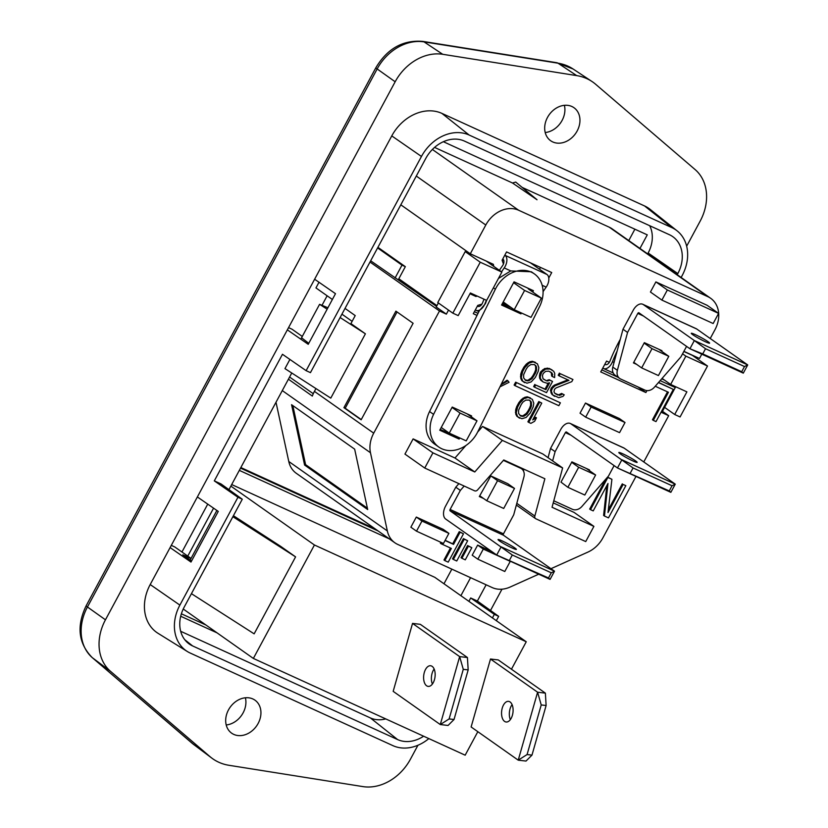 <?xml version="1.0" encoding="UTF-8"?>
<svg xmlns="http://www.w3.org/2000/svg" width="828" height="828" viewBox="0 0 828 828"><rect width="100%" height="100%" fill="white"/><g stroke="black" fill="none" stroke-linecap="round" stroke-linejoin="round"><path stroke-width="1.24" d="M308.233 344.313L335.495 293.681L314.619 279.222L287.347 329.854L308.233 344.313M288.548 327.629L292.005 329.202L302.282 336.447M301.568 337.772L308.761 343.33M677.118 230.857L650.135 209.37A41.576 33.327 -54.8 0 0 644.567 205.955L441.893 113.384A41.576 33.327 -54.8 0 0 391.768 135.906L421.452 156.461A39.558 31.712 -54.8 0 1 469.155 135.036L671.818 227.607A39.558 31.712 -54.8 0 1 677.118 230.857A39.558 31.712 -54.8 0 1 682.168 275.558L681.134 277.473M428.842 738.597A39.558 31.712 -54.8 0 1 392.896 745.635L190.223 653.054A39.558 31.712 -54.8 0 1 187.356 651.522A39.558 31.712 -54.8 0 1 179.883 605.113L237.957 497.255L214.307 480.871L282.462 354.28L306.122 370.665L310.448 372.641L425.778 158.438A32.044 25.689 125.2 0 1 464.415 141.081L669.459 234.738A32.044 25.689 125.2 0 1 671.777 235.99A32.044 25.689 125.2 0 1 677.832 273.582L677.221 274.72M217.122 632.892L180.701 616.26M205.944 625.016L181.373 613.796M443.384 141.712L647.268 234.852L639.951 248.452M237.957 497.255L242.283 499.232L184.209 607.09A32.044 25.689 125.2 0 0 188.298 643.294A32.044 25.689 125.2 0 0 192.593 645.923L397.626 739.58A32.044 25.689 125.2 0 0 423.625 736.206M385.734 718.901A30.025 24.074 125.2 0 1 370.375 717.928L180.68 631.288M649.69 225.713A30.025 24.074 125.2 0 1 648.148 253.016L647.672 253.896M468.886 601.335L470.687 597.982L494.337 614.366L492.422 617.926M226.21 724.976A20.214 16.198 -54.8 0 0 243.111 712.856A20.214 16.198 125.2 0 0 245.388 697.776M258.139 723.444A20.214 16.198 125.2 0 0 254.952 700.157A20.214 16.198 125.2 0 0 228.487 709.906A20.214 16.198 125.2 0 0 231.674 733.194A20.214 16.198 125.2 0 0 258.139 723.444M417.943 745.252L410.471 759.131A46.192 37.032 -54.8 0 1 362.902 786.6L228.942 765.289A57.743 46.285 -54.8 0 1 211.906 758.169A57.743 46.285 -54.8 0 1 209.991 756.637L110.507 671.311A46.192 37.032 125.2 0 1 105.456 619.81L395.163 81.765A46.192 37.032 -54.8 0 1 442.732 54.296L576.692 75.607A57.743 46.285 125.2 0 1 591.958 81.486A57.743 46.285 125.2 0 1 595.632 84.259L695.127 169.585A46.192 37.032 125.2 0 1 700.177 221.097L686.65 246.206M490.507 610.484L501.975 589.194M564.385 105.332A20.214 16.198 -54.8 0 1 562.108 120.402A20.214 16.198 -54.8 0 1 545.217 132.532M577.147 131A20.214 16.198 -54.8 0 1 550.672 140.739A20.214 16.198 -54.8 0 1 547.484 117.452A20.214 16.198 -54.8 0 1 573.959 107.702A20.214 16.198 -54.8 0 1 577.147 131M287.347 329.854L150.199 584.547L179.883 605.113M391.768 135.906L314.619 279.222M187.356 651.522L158.055 633.327A41.576 33.327 -54.8 0 1 150.199 584.547M421.452 156.461L306.122 370.665M197.385 496.955L218.261 511.414L190.989 562.057L170.102 547.587M171.303 545.362L174.76 546.946L191.051 558.424M190.978 558.548L182.812 554.822L191.527 561.073M228.942 489.648L291.756 373.004M242.283 499.232L220.993 483.925L214.307 480.871M496.334 620.679L498.673 616.342L477.373 601.035L470.687 597.982M494.337 614.366L498.673 616.342M477.373 601.035L486.119 584.796M460.885 595.694L470.573 577.696M451.85 569.136L443.974 583.771M634.89 229.19L628.773 240.575M426.606 685.781A10.391 5.692 96.6 0 1 423.957 673.93A10.391 5.692 96.6 0 1 430.581 665.753A10.391 5.692 96.6 0 1 432.144 666.364A10.391 5.692 96.6 0 1 434.803 678.215A10.391 5.692 96.6 0 1 428.179 686.391A10.391 5.692 96.6 0 1 426.606 685.781M432.392 684.021A10.391 5.692 96.6 0 1 434.141 669.024M449.128 718.932L454.034 719.501L468.172 669.904L463.276 669.335L449.128 718.932L440.289 724.552L448.062 725.463L454.034 719.501M463.276 669.335L459.654 656.614L440.289 724.552L393.176 691.349L412.541 623.412L459.654 656.614L467.427 657.525L468.172 669.904M412.541 623.412L420.313 624.322L467.427 657.525M504.562 721.385A10.391 5.692 96.6 0 1 501.903 709.534A10.391 5.692 96.6 0 1 508.527 701.357A10.391 5.692 96.6 0 1 510.089 701.968A10.391 5.692 96.6 0 1 512.749 713.819A10.391 5.692 96.6 0 1 506.125 722.006A10.391 5.692 96.6 0 1 504.562 721.385M510.338 719.635A10.391 5.692 96.6 0 1 512.087 704.628M527.084 754.546L531.98 755.115L546.118 705.508L541.222 704.938L527.084 754.546L518.235 760.166L526.008 761.067L531.98 755.115M541.222 704.938L537.6 692.218L518.235 760.166L471.122 726.963L490.497 659.016L537.6 692.218L545.373 693.129L546.118 705.508M490.497 659.016L498.27 659.926L545.373 693.129M232.875 516.703L295.586 556.871L280.64 546.335L233.413 515.699M191.434 593.666L254.144 633.844L295.586 556.871M181.953 552.007L207.735 504.128M187.759 556.105L213.562 508.164M190.15 560.09L216.874 510.462M240.534 468.12L378.106 530.965M239.323 470.366L389.398 538.914M231.695 484.546L434.845 577.344L526.246 641.762L511.456 669.221M477.828 731.683L465.17 755.188L253.358 658.436L183.236 609.015M253.358 658.436L314.433 545L230.857 486.098M314.433 545L526.246 641.762M514.84 547.97A10.391 0.921 28.3 0 0 504.78 542.174A10.391 0.921 28.3 0 0 498.063 539.556A10.391 0.921 28.3 0 0 499.594 541.005A10.391 0.921 28.3 0 0 509.665 546.79A10.391 0.921 28.3 0 0 516.372 549.409A10.391 0.921 28.3 0 0 514.84 547.97M483.604 498.508L479.319 496.552L490.838 475.945L497.556 480.675L514.499 488.416L503.703 508.464L486.75 500.733L497.556 480.675M479.733 495.786L486.75 500.733M490.838 475.945L507.781 483.687L514.499 488.416M500.981 384.792L507.916 380.818L509.085 382.288L499.967 386.842M507.916 380.818L507.067 380.218L501.209 384.327M516.486 382.784L514.954 385.641L558.848 405.689L560.38 402.832L515.647 382.184L560.38 402.832M514.954 385.641L514.105 385.041L515.647 382.184M533.853 376.129L533.004 375.529L534.629 372.517L535.478 373.117L532.104 378.551L529.299 380.497L525.076 379.928M535.478 373.117L536.513 370.364L535.675 369.774L534.629 372.517M536.513 370.364L536.492 367.135L535.654 366.535L535.675 369.774M536.492 367.135L535.902 365.79L535.054 365.189L535.654 366.535M535.902 365.79L534.37 364.558L530.851 364.558L528.047 366.493L526.298 368.926L523.638 374.68L523.658 377.92L525.78 380.497L527.778 380.87L526.929 380.28M534.226 364.527L535.054 365.189M527.778 380.87L529.299 380.497M533.004 375.529L531.265 377.961L532.104 378.551M531.265 377.961L528.461 379.897M538.283 371.172L535.385 377.371L531.193 381.894L526.97 383.188L522.737 381.253L521.309 377.382L522.675 371.565L521.826 370.965L523.917 367.083L524.766 367.684L528.957 363.161L533.18 361.857L537.413 363.792L538.842 367.673L538.283 371.172M524.766 367.684L522.675 371.565M535.53 362.395L532.332 361.267L529.868 361.753L526.484 363.958L523.917 367.083M533.18 361.857L532.332 361.267M530.717 362.343L529.868 361.753M528.957 363.161L528.119 362.56M527.332 364.558L526.484 363.958M526.277 365.686L525.428 365.096M521.868 373.873L521.019 373.283L520.677 374.732L520.822 378.562L521.888 380.663L524.621 382.65M521.826 370.965L521.019 373.283M521.526 375.332L520.677 374.732M521.309 377.382L520.46 376.781M521.671 379.152L520.822 378.562M522.737 381.253L521.888 380.663M552.545 381.449L546.511 392.648L534.505 387.173L535.664 385.01L545.9 389.688L549.616 382.795L547.153 383.281L543.044 381.936L540.436 378.603L540.311 376.398L541.688 372.196L545.548 369.122L549.999 369.009L553.653 371.213L554.719 373.314L554.636 377.568L552.514 376.595L552.141 373.211L548.84 371.161L545.673 371.327L543.22 373.428L542.412 375.746L543.023 378.706L546.325 380.756L550.071 380.321L549.223 379.721L552.545 381.449L550.071 380.321M546.325 380.756L547.96 380.963M543.737 379.359L545.476 380.155M552.141 373.211L551.293 372.61L551.665 376.005L552.514 376.595M550.579 371.958L551.293 372.61M552.731 374.556L551.893 373.956M552.121 369.981L549.161 368.408L544.7 368.522L540.839 371.596L541.688 372.196M549.999 369.009L549.161 368.408M548.001 368.636L547.163 368.036M545.548 369.122L544.7 368.522M543.561 370.364L542.713 369.764M540.767 373.914L539.918 373.324L540.839 371.596M540.311 376.398L539.463 375.798L539.597 378.003L540.663 380.104L543.044 381.936M539.918 373.324L539.463 375.798M540.436 378.603L539.597 378.003M541.512 380.704L540.663 380.104M545.9 389.688L545.062 389.098L548.312 383.053M535.664 385.01L545.062 389.098M534.505 387.173L533.656 386.572L534.826 384.42M549.223 379.721L547.122 380.373M552.348 388.342L551.313 391.085L552.742 394.966L558.745 397.699L562.957 396.405L564.241 394.842L562.481 394.035L559.552 395.391L554.605 393.124L554.015 391.779L554.47 389.305L556.105 387.908L571.786 381.646L572.945 379.493L560.235 373.687L559.076 375.84L568.96 380.352L555.029 385.807L554.191 385.206L551.5 387.742L552.348 388.342L555.029 385.807M560.235 373.687L572.945 379.493M559.076 375.84L558.238 375.25L559.397 373.086M567.873 379.855L554.191 385.206M553.632 386.779L552.783 386.179M551.883 389.201L551.044 388.601L551.5 387.742M551.313 391.085L550.465 390.485L551.893 394.366L554.625 396.364M551.044 388.601L550.465 390.485M551.8 393.455L550.951 392.855M552.742 394.966L551.893 394.366M564.241 394.842L561.632 393.445L558.703 394.79L556.706 394.418L557.554 395.008M562.481 394.035L561.632 393.445M561.073 395.008L560.225 394.407M559.552 395.391L558.703 394.79M555.547 393.88L556.706 394.418M528.792 411.671L527.943 411.071L529.568 408.059L530.417 408.659L527.043 414.093L524.238 416.039L520.015 415.47M530.417 408.659L531.452 405.906L530.603 405.316L529.568 408.059M531.452 405.906L531.431 402.677L530.593 402.077L530.603 405.316M531.431 402.677L530.841 401.332L529.992 400.731L530.593 402.077M530.841 401.332L529.309 400.1L525.79 400.1L522.986 402.035L521.236 404.468L518.576 410.222L518.597 413.462L520.719 416.039L522.716 416.412L521.868 415.822M529.164 400.069L529.992 400.731M522.716 416.412L524.238 416.039M527.943 411.071L526.194 413.503L527.043 414.093M526.194 413.503L523.399 415.439M533.222 406.714L530.324 412.913L526.132 417.436L521.909 418.73L517.676 416.794L516.237 412.924L517.614 407.107L516.765 406.507L518.856 402.625L519.705 403.226L523.896 398.703L528.119 397.409L532.352 399.334L533.781 403.215L533.222 406.714M519.705 403.226L517.614 407.107M530.469 397.937L527.27 396.809L524.807 397.295L521.423 399.5L518.856 402.625M528.119 397.409L527.27 396.809M525.656 397.895L524.807 397.295M523.896 398.703L523.058 398.102M522.261 400.1L521.423 399.5M521.216 401.228L520.367 400.638M516.807 409.425L515.958 408.825L515.616 410.274L515.761 414.103L516.827 416.205L519.56 418.192M516.765 406.507L515.958 408.825M516.465 410.874L515.616 410.274M516.237 412.924L515.399 412.323M516.61 414.693L515.761 414.103M517.676 416.794L516.827 416.205M530.862 423.356L528.74 422.383L539.649 402.129L541.76 403.101L532.715 419.91L536.451 417.861L534.598 421.307L530.862 423.356M539.649 402.129L538.8 401.539L527.891 421.794L528.74 422.383M536.451 417.861L535.612 417.26L533.522 418.409M541.76 403.101L538.8 401.539M461.9 558.289L465.284 559.842L471.825 547.681L468.441 546.138L461.9 558.289L461.051 557.689L467.592 545.538L471.825 547.681M468.441 546.138L467.592 545.538M453.361 559.438L456.745 560.991L467.654 540.736L464.27 539.183L453.361 559.438L452.512 558.838L463.421 538.583L467.654 540.736M464.27 539.183L463.421 538.583M445.05 540.498L453.547 544.379L460.099 532.228L463.483 533.781L448.217 562.14L444.822 560.587L451.374 548.436L441.2 543.789L441.779 542.723M453.547 544.379L452.709 543.789L459.25 531.638L460.099 532.228M445.143 540.332L452.709 543.789M441.2 543.789L440.351 543.189L440.838 542.288M444.822 560.587L443.984 559.987L450.432 548.001M463.483 533.781L459.25 531.638M655.238 386.241L668.434 392.265L653.313 420.365L656.004 421.597L673.34 389.388L658.436 382.577M658.57 382.432L673.34 389.388M653.313 420.365L652.464 419.765L667.503 391.841M611.913 479.308L608.011 512.532L623.142 484.432L625.833 485.663L608.487 517.873L604.45 516.03L607.98 483.49L593.221 510.897L590.53 509.665L607.866 477.466L611.913 479.308L607.555 477.114M590.53 509.665L589.681 509.075L605.817 479.101M604.45 516.03L603.602 515.43L606.841 485.612M625.833 485.663L623.142 484.432M608.332 509.758L622.294 483.842M667.347 289.976L718.6 313.388L713.156 323.52L661.893 300.098L667.347 289.976L655.89 281.903L707.153 305.315L718.6 313.388M661.893 300.098L650.435 292.025L655.89 281.903M591.13 407.024L625.016 422.508L619.561 432.64L585.675 417.157L591.13 407.024L585.489 403.05L619.375 418.533L625.016 422.508M585.675 417.157L580.035 413.182L585.489 403.05M658.726 349.219L668.796 356.319L652.019 348.66L644.112 343.082M652.019 348.66L641.659 367.901L633.751 362.322M668.796 356.319L658.436 375.56L641.659 367.901M617.119 351.062A102.879 60.806 -65.4 0 0 612.482 361.732A9.098 5.372 114.6 0 1 603.498 368.512A9.098 5.372 114.6 0 1 602.981 368.212L602.794 368.077M604.844 364.268L605.04 364.403A4.751 2.805 -65.4 0 0 605.309 364.558A4.751 2.805 -65.4 0 0 609.998 361.018A107.226 63.373 114.6 0 1 620.275 339.345M637.881 386.893L645.881 392.534L600.724 371.907L606.562 361.07L609.336 362.333M601.811 369.888L618.04 377.299M646.927 390.609L645.881 392.534M448.9 533.356L421.959 521.05L416.505 531.172L443.446 543.478L448.9 533.356L443.259 529.371L416.308 517.065L421.959 521.05M416.505 531.172L410.864 527.198L416.308 517.065M483.293 549.067L510.245 561.374L504.79 571.496L477.849 559.19L483.293 549.067L477.652 545.093L491.791 551.551M509.51 560.856L510.245 561.374M477.849 559.19L472.198 555.215L477.652 545.093M424.743 468.037L404.944 454.086L413.12 438.892L432.92 452.844L424.743 468.037L474.579 490.807A2.888 2.318 -54.8 0 0 477.601 489.897L503.766 459.975L544.876 478.75L534.836 516.041L516.807 503.341M523.896 469.165L523.42 470.915M413.12 438.892L454.976 458.008L474.775 471.97L432.92 452.844M474.775 471.97L502.368 440.403L482.558 426.451L477.611 432.112M465.885 445.526L454.976 458.008M482.558 426.451L542.826 453.972L562.626 467.934L502.368 440.403M562.626 467.934L552.048 507.264L593.904 526.38L574.104 512.428L553.228 502.886M534.836 516.041A2.888 2.318 -54.8 0 0 535.592 518.639A2.888 2.318 -54.8 0 0 535.892 518.804L585.727 541.574L593.904 526.38M367.384 508.185L305.584 464.632L292.843 405.596M354.653 449.149L367.673 509.53L304.601 465.067L291.57 404.695L354.653 449.149M305.584 464.632L304.601 465.067M503.455 264.008L502.089 260.23L506.56 251.919L551.717 272.547L548.778 278.011M539.504 269.224L540.477 267.413M502.296 259.847L503.828 260.551M481.906 304.124L477.766 305.397L473.295 313.698L477.021 315.406M474.382 311.68L478.046 313.346M503.227 301.941L514.229 309.693L524.59 290.452L541.367 298.111L528.43 288.993M513.598 282.7L524.59 290.452M514.229 309.693L531.007 317.352L541.367 298.111M511.3 307.623L502.368 303.545M502.596 303.12L509.158 306.112M528.554 288.765L527.653 288.123A107.226 63.373 114.6 0 1 527.684 288.061M530.075 289.158A102.879 60.806 -65.4 0 0 529.641 289.852M532.715 292.015L533.418 290.69L514.053 281.841L501.571 305.035L520.936 313.874L501.84 304.518M520.936 313.874L521.423 312.974M530.365 289.293A102.879 60.806 -65.4 0 0 529.899 290.028M486.378 300.274A102.879 60.806 -65.4 0 0 485.053 303.524A9.098 5.372 114.6 0 1 476.069 310.303A9.098 5.372 114.6 0 1 475.551 310.003L475.365 309.869M484.038 299.208A107.226 63.373 114.6 0 0 482.569 302.81A4.751 2.805 -65.4 0 1 477.88 306.35A4.751 2.805 -65.4 0 1 477.611 306.194L477.414 306.06M499.387 270.342A107.226 63.373 114.6 0 1 502.544 265.716A4.751 2.805 -65.4 0 0 502.958 259.123L502.762 258.988M501.53 271.853A102.879 60.806 -65.4 0 1 504.221 267.93A9.098 5.372 114.6 0 0 505.008 255.314L504.811 255.179M530.406 262.818L546.966 274.482A9.098 5.372 -65.4 0 1 546.18 287.099A102.879 60.806 114.6 0 0 543.075 291.673M534.381 273.902A29.332 23.515 -54.8 0 1 539.587 306.577L477.787 431.771A29.332 23.515 -54.8 0 1 438.788 447.037A29.332 23.515 -54.8 0 1 433.582 414.373L495.382 289.179A29.332 23.515 -54.8 0 1 534.381 273.902L531.348 271.77L510.762 270.922L498.466 278.436M486.616 300.378L485.405 303.69L479.34 310.717L429.566 411.537A29.332 23.515 125.2 0 0 434.772 444.212L438.788 447.037M471.173 416.712L471.598 415.915L452.233 407.065L439.761 430.218L459.136 439.068L459.747 437.919M455.307 435.89L459.136 439.068M441.241 427.476L449.262 433.127L460.057 413.079L452.036 407.428M460.057 413.079L477 420.821L466.205 440.869L449.262 433.127M467.189 413.896L477 420.821M453.713 435.166L440.196 429.421M455.121 436.242L453.527 435.507M635.604 460.927A10.391 0.921 28.3 0 0 625.544 455.131A10.391 0.921 28.3 0 0 618.826 452.512A10.391 0.921 28.3 0 0 620.358 453.961A10.391 0.921 28.3 0 0 630.429 459.747A10.391 0.921 28.3 0 0 637.136 462.366A10.391 0.921 28.3 0 0 635.604 460.927M567.873 487.309L578.668 467.261L595.622 475.003L584.816 495.051L567.873 487.309L560.991 482.124L571.889 461.869L589.515 469.911L589.205 470.48M578.668 467.261L571.651 462.314M586.359 468.472L595.622 475.003M553.787 500.785L572.376 509.282A9.118 7.317 -54.8 0 0 581.939 506.425L608.487 476.048L614.117 465.595M552.628 460.885L555.112 451.664L565.358 432.63L570.989 435.207M555.112 451.664L550.537 448.445L560.784 429.411A10.505 6.21 114.6 0 1 570.285 423.47L623.67 447.855A10.505 6.21 -65.4 0 1 624.26 448.196L675.265 484.142L621.89 459.757L617.471 467.965L669.262 490.921L670.846 492.349L617.471 467.965L566.466 432.019A1.159 0.683 -65.4 0 0 565.358 432.63M570.285 423.47A10.505 6.21 114.6 0 1 570.885 423.812L633.068 467.955L672.046 485.757L675.265 484.142L670.846 492.349M669.262 490.921L672.046 485.757M630.284 473.119L633.068 467.955M550.537 448.445L548.064 457.667M361.267 419.568L345.204 408.245L397.047 311.959M395.898 311.152L413.11 323.282L361.143 419.796L343.93 407.666L395.898 311.152M345.204 408.245L343.93 407.666M352.117 321.347L341.933 314.164M327.143 309.186L319.577 304.321L300.812 339.18M289.904 359.435L284.956 368.626L330.786 398.123L365.407 333.819L340.122 317.538M319.577 304.321L327.909 307.768M345.028 308.409L355.222 315.592L350.917 323.593L365.407 333.819M315.934 388.56L314.423 391.375A27.252 21.849 125.2 0 0 312.342 396.074L288.413 379.203M332.37 299.488L315.954 287.916L318.997 282.255M538.707 574.197L510.131 587.042A27.252 21.849 -54.8 0 1 492.225 587.58L397.709 544.41A27.252 21.849 -54.8 0 1 394.884 542.785A27.252 21.849 -54.8 0 1 387.338 530.945L370.468 452.74A27.252 21.849 -54.8 0 1 373.718 433.158L439.492 310.997L370.002 262.031M327.132 295.803A34.641 27.769 125.2 0 0 326.656 296.662L321.999 305.315M313.274 393.714L289.583 377.019M276.003 402.253L288.775 461.486A27.252 21.849 125.2 0 0 296.32 473.316L394.884 542.785M635.976 476.421L602.898 537.848A27.252 21.849 -54.8 0 1 587.942 552.079L550.962 568.691M643.77 461.952L668.672 415.687L662.483 411.319M671.332 384.761L675.286 387.545L661.81 412.551L668.672 415.687M675.286 387.545L660.144 380.621M661.717 378.831L664.439 380.062M683.897 351.351L699.484 358.472L701.802 354.177M710.227 338.517L714.978 329.71A27.252 21.849 -54.8 0 0 710.672 298.297L612.109 228.828A27.252 21.849 125.2 0 0 609.284 227.214L707.847 296.672A27.252 21.849 -54.8 0 1 710.672 298.297M515.72 182.077L512.522 183.009L537.03 199.745L515.72 182.077M434.576 147.405L512.522 183.009M707.847 296.672L518.649 210.25A27.252 21.849 -54.8 0 0 485.788 225.019L416.298 176.043M522.157 187.407L609.284 227.214M400.814 204.806L470.304 253.782L485.788 225.019M470.304 253.782L493.343 264.308L493.798 266.399M469.973 293.754L476.007 296.517L477.083 296.031M439.492 310.997L446.354 314.133L448.517 310.117M476.007 296.517L472.053 293.733M446.354 314.133L436.201 306.981L438.364 302.955M436.522 306.381L370.675 260.799M398.413 279.522L405.337 266.657L401.994 265.126L395.07 277.991M377.599 247.934L401.994 265.126M405.337 266.657L378.034 247.417A11.551 6.821 114.6 0 1 377.92 247.334M375.25 528.947L240.844 467.551M518.359 466.64L520.595 468.213A9.118 7.317 -54.8 0 1 521.547 468.762A9.118 7.317 -54.8 0 1 523.907 476.949L513.722 514.799L503.476 533.832L450.101 509.448L460.347 490.414L455.783 487.195L445.526 506.229A10.505 6.21 114.6 0 0 445.702 519.063L496.707 555.008L550.082 579.393L548.498 577.965L496.707 555.008L501.126 546.811L554.501 571.185L551.272 572.8L512.304 554.998L450.121 510.866A1.159 0.683 -65.4 0 1 450.101 509.448M520.595 468.213L503.414 460.368M460.347 490.414L464.166 486.046M458.888 483.635L455.783 487.195M550.082 579.393L554.501 571.185L503.496 535.24A1.159 0.683 114.6 0 1 503.476 533.832M512.304 554.998L509.52 560.163M551.272 572.8L548.498 577.965M708.064 341.705A10.391 0.921 28.3 0 0 697.994 335.92A10.391 0.921 28.3 0 0 691.287 333.301A10.391 0.921 28.3 0 0 692.808 334.74A10.391 0.921 28.3 0 0 702.879 340.536A10.391 0.921 28.3 0 0 709.586 343.154A10.391 0.921 28.3 0 0 708.064 341.705M636.68 364.392L633.441 362.912L644.35 342.657L661.965 350.699L661.655 351.289M702.734 353.908L741.712 371.71L743.296 373.138L747.715 364.931L696.71 328.985A10.505 6.21 -65.4 0 0 696.12 328.644L642.745 304.259A10.505 6.21 114.6 0 1 643.335 304.601L694.34 340.546L689.921 348.754L702.734 353.908L705.518 348.733L744.496 366.535L747.715 364.931L694.34 340.546L705.518 348.733M686.567 346.383L680.937 356.837L654.389 387.214A9.118 7.317 -54.8 0 1 644.836 390.071L620.689 379.038A9.118 7.317 -54.8 0 1 619.748 378.499L615.173 375.281A9.118 7.317 125.2 0 1 612.803 367.083L622.998 329.233L633.244 310.2A10.505 6.21 114.6 0 1 642.745 304.259M619.748 378.499A9.118 7.317 -54.8 0 1 617.377 370.302L627.562 332.452L637.808 313.419L643.439 315.996M622.998 329.233L627.562 332.452M743.296 373.138L689.921 348.754L638.916 312.808A1.159 0.683 -65.4 0 0 637.808 313.419M741.712 371.71L744.496 366.535M475.427 256.121L465.201 251.608L480.25 262.217L501.871 272.091L486.636 300.388L470.387 292.967L458.205 315.603L452.823 313.15L480.25 262.217M486.181 261.037L501.871 272.091M465.201 251.608L437.774 302.541L452.823 313.15M682.572 353.815L685.874 356.144L670.639 384.44L662.079 378.406M664.605 407.376L674.696 414.497L680.078 416.96L707.505 366.028L685.874 356.144M683.824 351.476L692.456 355.419L707.505 366.028M674.696 414.497L686.888 391.861L670.639 384.44M436.925 305.635L398.817 278.777M441.893 113.384L469.155 135.036M644.567 205.955L671.818 227.607M184.779 639.723L192.593 645.923M370.375 717.928L397.626 739.58M648.148 253.016L677.832 273.582M422.839 41.4L556.799 62.711A9.243 5.134 99 0 1 558 63.187L424.039 41.876A9.243 5.134 -81 0 0 422.839 41.4C403.008 39.765 387.359 48.541 375.871 67.72A9.243 0.818 28.3 0 0 377.154 68.952A45.53 36.504 -54.8 0 1 424.039 41.876L442.732 54.296M395.163 81.765L377.154 68.952L87.447 606.996A9.243 0.818 -151.7 0 1 86.164 605.765L375.871 67.72M86.164 605.765C76.352 626.196 78.381 643.48 92.26 657.629A9.243 5.506 -49.4 0 0 92.425 657.763L110.507 671.311M105.456 619.81L87.447 606.996A45.53 36.504 125.2 0 0 92.425 657.763L191.91 743.089L209.991 756.637M191.578 742.809A9.243 5.506 -49.4 0 0 191.744 742.954A9.243 5.506 -49.4 0 0 191.91 743.089A57.08 45.757 -54.8 0 0 193.793 744.6L92.26 657.629M556.799 62.711L573.09 68.993A57.08 45.757 125.2 0 0 558 63.187L576.692 75.607M612.482 361.732L614.055 362.457M605.04 364.403L605.599 364.662M477.611 306.194L478.17 306.453M505.008 255.314L546.966 274.482M542.154 285.267L546.18 287.099M504.221 267.93L510.762 270.922M429.566 411.537L433.582 414.373M495.382 289.179L493.416 287.802M624.26 448.196L570.885 423.812M314.423 391.375L373.718 433.158M282.286 390.588L370.468 452.74M288.775 461.486L387.338 530.945M432.392 149.464L518.649 210.25M503.496 535.24L450.121 510.866M696.71 328.985L643.335 304.601M612.803 367.083L617.377 370.302M193.793 744.6L211.906 758.169M573.09 68.993L591.958 81.486M613.206 372.942L603.498 368.512M535.592 518.639L516.341 505.07M478.905 311.597L476.069 310.303M521.547 468.762L518.866 466.868"/></g></svg>
